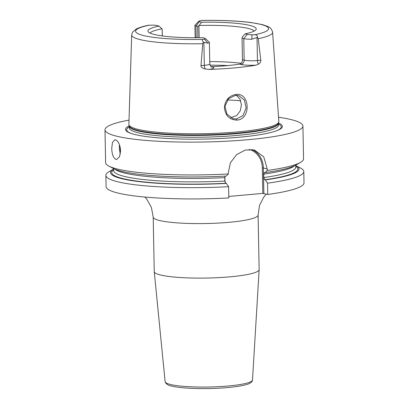 <?xml version="1.0" encoding="UTF-8"?>
<svg xmlns="http://www.w3.org/2000/svg" width="409" height="409" viewBox="0 0 409 409"><rect width="100%" height="100%" fill="white"/><g stroke="black" fill="none" stroke-linecap="round" stroke-linejoin="round"><path stroke-width="0.61" d="M197.89 37.725L197.67 26.381L199.168 25.486L201.53 22.244A54.177 7.715 178.9 0 1 256.065 29.555A54.177 7.715 178.9 0 1 245.124 33.824L247.225 34.382A5.941 0.844 -1.1 0 0 252.036 34.755L254.781 34.739C256.668 34.816 257.547 35.665 257.419 37.291L258.217 38.697A70.471 10.036 -1.1 0 0 272.599 32.25L278.836 121.493A74.995 10.68 178.9 0 1 278.79 121.984A74.995 10.68 178.9 0 1 219.802 133.145A74.995 10.68 178.9 0 1 136.821 129.055A74.995 10.68 178.9 0 1 128.947 124.857A74.995 10.68 178.9 0 1 128.881 124.372L131.688 34.954A70.471 10.036 178.9 0 0 139.147 39.356A70.471 10.036 -1.1 0 0 202.731 43.702L203.472 42.153C202.215 40.655 202.051 39.739 202.987 39.407L204.444 39.049L207.879 43.201A9.898 1.411 -1.1 0 0 209.382 42.424A9.898 1.411 -1.1 0 0 209.275 42.219L205.282 38.461A5.941 0.844 178.9 0 1 204.444 39.049M272.599 32.25C271.315 27.147 268.243 27.004 267.696 26.442L262.767 24.719L251.172 22.551C237.486 20.803 220.921 20.102 201.468 20.45L199.699 20.859A5.941 0.844 178.9 0 0 198.861 21.202L195.016 25.113A9.898 1.411 -1.1 0 0 194.919 25.317A9.898 1.411 -1.1 0 0 195.967 25.925L197.67 26.381M205.282 38.461A5.941 0.844 178.9 0 0 204.72 38.216L202.619 37.659A54.177 7.715 178.9 0 1 148.109 31.631A54.177 7.715 178.9 0 1 159.024 26.079L156.923 25.522A5.941 0.844 -1.1 0 0 152.112 25.148L148.365 25.266C143.186 26.309 139.183 27.546 136.361 28.967L132.613 32.076L131.688 34.954M201.53 22.244L199.428 21.687A5.941 0.844 178.9 0 1 198.861 21.202M159.024 26.079L162.138 29.044L162.271 35.936M149.996 33.052A52.459 7.469 178.9 0 1 161.969 28.84M245.124 33.824L242.133 37.209L242.056 38.165L243.764 38.62A9.898 1.411 -1.1 0 0 251.78 39.244L257.419 37.291M254.234 31.053A52.459 7.469 -1.1 0 0 249.025 28.661A52.459 7.469 178.9 0 0 199.168 25.486M162.363 35.946L162.138 29.044M209.065 69.397A13.855 1.973 -1.1 0 0 212.363 66.964L211.3 66.682C222.21 66.217 231.663 65.363 239.648 64.126C241.458 63.584 242.399 62.117 242.471 59.719L244.173 60.169A9.898 1.411 -1.1 0 0 257.455 60.547L260.804 60.246C261.024 61.662 260.236 62.986 258.432 64.213L256.024 65.164A71.769 10.22 178.9 0 1 209.065 69.397L205.308 69.003C202.245 68.191 200.804 67.066 200.983 65.639L204.331 65.338L203.887 42.352L207.879 43.201M203.887 42.352L203.472 42.153M260.804 60.246L258.217 38.697M202.731 43.702L200.983 65.639M235.881 94.479C250.16 92.189 251.213 119.454 236.949 120.103C229.444 119.863 225.267 115.629 224.413 107.409C225.272 100.021 229.091 95.711 235.881 94.479L235.482 95.348L238.728 95.614L244.449 100.087L246.111 108.027L242.966 115.599L236.463 118.999L233.135 118.707L226.893 114.131L224.991 106.125L228.559 98.717L235.482 95.348M242.471 59.719L242.056 38.165M129.249 125.906A78.456 11.171 -1.1 0 0 131.008 133.39A78.456 11.171 -1.1 0 0 133.82 134.229A78.456 11.171 -1.1 0 0 207.608 138.999A78.456 11.171 -1.1 0 0 277.057 130.583A78.456 11.171 -1.1 0 0 278.529 123.037M278.539 117.24A98.983 14.095 178.9 0 1 292.44 119.929A98.983 14.095 -1.1 0 1 302.916 126.008A98.983 14.095 -1.1 0 1 226.857 141.192A98.983 14.095 -1.1 0 1 115.471 135.885A98.983 14.095 178.9 0 1 104.99 129.806A98.983 14.095 178.9 0 1 129.014 120.108M251.918 149.5A21.774 19.3 -75.1 0 1 263.381 167.951L267.256 168.978L263.728 156.826L254.367 149.95L245.4 150.006L236.663 154.576L230.436 162.68L228.324 172.491L228.355 173.963A98.983 14.095 178.9 0 1 116.1 168.702A98.983 14.095 178.9 0 1 108.809 166.08A98.983 14.095 178.9 0 1 105.619 162.629L104.99 129.806M115.921 159.392C113.313 157.956 111.923 154.285 111.744 148.38L112.47 142.398L114.857 139.74L115.548 139.801C118.462 141.212 120.149 144.858 120.609 150.737L119.52 156.749L116.631 159.454L115.921 159.392M105.865 175.354A98.983 14.095 178.9 0 0 228.6 186.688L228.815 197.956A98.983 14.095 178.9 0 1 106.084 186.622L105.865 175.354A98.983 14.095 178.9 0 1 108.922 171.78L113.431 169.173A94.275 13.425 -1.1 0 0 226.381 183.426L225.814 183.273L224.868 181.075L224.802 177.644L225.165 176.136M228.784 196.453L262.808 193.385L267.747 194.449A98.983 14.095 178.9 0 0 304.01 182.818L303.79 171.55A98.983 14.095 178.9 0 1 267.532 183.176L267.747 194.449M302.916 126.008L303.55 158.825A98.983 14.095 178.9 0 1 300.492 162.399L295.983 165.006A94.275 13.425 178.9 0 1 265.175 172.567L264.608 172.419L263.733 174.132L263.8 177.562L264.751 179.766L265.318 179.914A94.275 13.425 -1.1 0 0 295.998 165.665L300.605 168.099A98.983 14.095 178.9 0 1 303.79 171.55M267.256 168.978L267.287 170.456A98.983 14.095 178.9 0 0 300.492 162.399M228.6 186.688L226.381 183.426M228.355 173.963L226.243 176.08A94.275 13.425 178.9 0 1 113.416 168.513L108.809 166.08M225.006 182.087L224.904 176.693M249.265 149.418A20.982 18.594 -75.1 0 1 262.317 167.92L262.808 193.385M262.317 167.92L263.381 167.951L263.871 193.416M265.175 172.567L267.287 170.456M265.318 179.914L267.532 183.176M252.496 380.017C252.716 380.094 252.184 383.167 246.402 384.567C241.172 386.055 233.544 387.165 223.518 387.901C204.091 389.348 180.282 388.494 171.003 385.907C168.917 385.702 167.03 384.588 165.354 382.558L165.129 381.694A43.697 6.222 -1.1 0 0 169.75 384.307A43.697 6.222 -1.1 0 0 218.682 386.658A43.697 6.222 -1.1 0 0 252.496 380.017L259.142 269.649A52.459 7.469 -1.1 0 1 218.544 277.629A52.459 7.469 -1.1 0 1 159.796 274.802A52.459 7.469 178.9 0 1 154.249 271.663A52.459 7.469 178.9 0 1 154.244 271.581L153.196 217.072A52.459 7.469 178.9 0 0 158.748 220.293A52.459 7.469 178.9 0 0 217.787 223.104A52.459 7.469 178.9 0 0 258.099 215.057L259.516 205.374L263.754 197.031L266.269 194.055M259.142 269.649A52.459 7.469 -1.1 0 0 259.142 269.567L258.099 215.057M230.722 117.72L236.811 115.507L240.277 110.793L241.417 104.837L240.052 99.198L236.412 95.307M209.751 61.59A52.459 7.469 178.9 0 1 241.162 63.308M198.912 25.726L199.142 37.71M149.367 25.169A66.514 9.473 -1.1 0 0 142.613 35.312A66.514 9.473 -1.1 0 0 202.987 39.407M254.781 34.739A66.514 9.473 -1.1 0 0 261.535 24.591A66.514 9.473 -1.1 0 0 201.162 20.496M205.308 69.003A3.957 1.743 84.8 0 1 204.331 65.338A9.898 1.411 -1.1 0 0 209.797 63.973L209.382 42.424M239.648 64.126L240.712 64.407A3.957 3.507 104.9 0 0 244.173 60.169L243.764 38.62L247.225 34.382M251.78 39.244L252.036 34.755M258.432 64.213A3.957 1.743 -95.2 0 1 257.455 60.547L257.016 37.562M212.363 66.964A3.957 3.507 -75.1 0 1 211.463 66.918M240.712 64.407A13.855 1.973 -1.1 0 0 256.024 65.164M128.947 124.857L129.295 126.064A74.663 10.634 -1.1 0 0 137.138 130.241A74.663 10.634 -1.1 0 0 219.756 134.316A74.663 10.634 -1.1 0 0 278.488 123.201L278.79 121.984M129.295 126.064L129.31 126.161A74.596 10.624 -1.1 0 0 137.209 130.742A74.596 10.624 -1.1 0 0 221.157 134.74A74.596 10.624 -1.1 0 0 278.478 123.298L278.488 123.201M129.346 128.048L129.346 127.966A74.596 10.624 -1.1 0 0 137.245 132.547A74.596 10.624 -1.1 0 0 221.187 136.545A74.596 10.624 -1.1 0 0 278.514 125.103L278.478 123.298M129.326 126.902A77.301 11.007 -1.1 0 0 131.565 133.574M276.51 130.788A77.301 11.007 -1.1 0 0 278.493 124.039M114.873 169.198A91.064 12.965 -1.1 0 0 224.802 177.644M263.733 174.132A91.064 12.965 -1.1 0 0 294.557 165.747M113.656 168.636L113.692 170.553A91.064 12.965 -1.1 0 0 224.868 181.075M263.8 177.562A91.064 12.965 -1.1 0 0 295.784 167.056L295.748 165.139M225.814 183.273A93.042 13.246 178.9 0 1 113.676 169.791M295.773 166.294A93.042 13.246 178.9 0 1 264.751 179.766M119.505 144.786A9.898 4.366 84.8 0 0 119.356 147.695A9.898 4.366 -95.2 0 0 120.379 153.881M120.604 151.652A9.305 4.1 -95.2 0 1 120.154 147.721A9.305 4.1 84.8 0 1 120.149 146.974M236.949 120.103L236.463 118.999M227.47 99.965A62.357 8.88 178.9 0 1 240.727 100.783M210.027 65.189A60.875 8.666 178.9 0 1 227.992 65.563M195.098 37.735L195.144 37.071A9.898 1.411 -1.1 0 0 196.192 37.679L195.967 25.925L199.428 21.687M209.797 63.973C210.742 66.483 211.325 67.475 211.545 66.958L211.269 66.871M129.346 127.966L129.31 126.161M144.883 197.046L146.867 199.29L151.417 207.46L153.196 217.072M165.129 381.694L154.249 271.663M195.144 37.071L194.919 25.317"/></g></svg>
